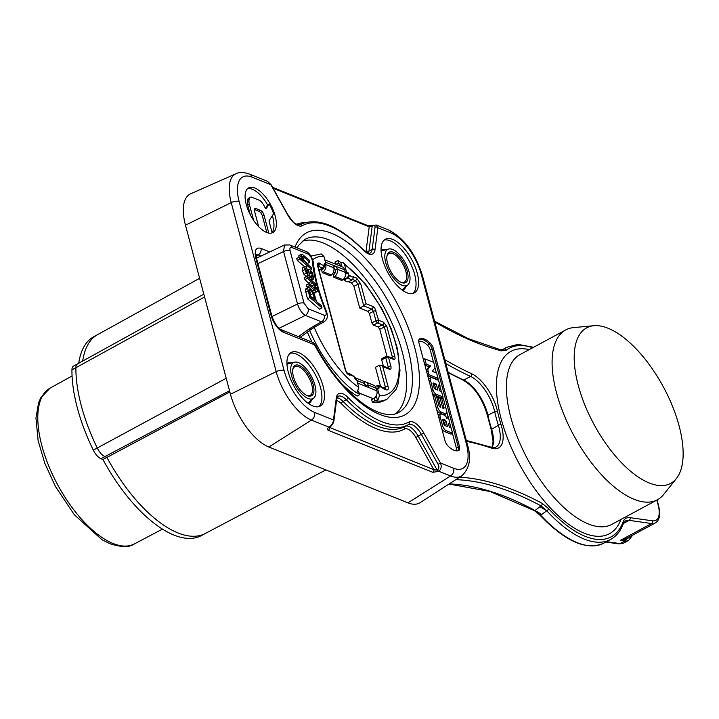 <?xml version="1.0" encoding="UTF-8"?>
<svg xmlns="http://www.w3.org/2000/svg" width="719" height="719" viewBox="0 0 719 719"><rect width="100%" height="100%" fill="white"/><g stroke="black" fill="none" stroke-linecap="round" stroke-linejoin="round"><path stroke-width="1.08" d="M466.37 443.785A6.094 2.579 -14.9 0 1 467.458 444.809L422.484 275.781A6.094 2.579 165.1 0 0 421.397 274.757L466.37 443.785A37.81 16.87 -118.4 0 1 453.608 468.24A6.094 4.808 -68.1 0 1 450.561 475.969A43.895 19.584 -118.4 0 0 461.769 475.816L420.112 502.68A47.76 21.309 -118.4 0 1 407.925 502.851L450.561 475.969L438.752 471.233C441.241 469.273 441.817 466.523 440.468 462.955L423.779 433.045A17.274 7.702 61.6 0 0 409.012 422.008A111.751 49.863 -118.4 0 1 348.032 397.517A17.274 7.702 61.6 0 0 336.312 397.922L333.454 419.986L314.518 412.382A37.81 16.87 -118.4 0 1 284.131 370.6L239.157 201.572A37.81 16.87 -118.4 0 1 251.92 177.126L270.856 184.729L287.546 214.639A17.274 7.702 61.6 0 0 302.313 225.685A111.751 49.863 -118.4 0 1 363.293 250.167A17.274 7.702 61.6 0 0 375.012 249.772L377.87 227.707L391.01 232.983A6.094 4.808 -68.1 0 0 388.485 229.918L376.316 225.029L377.87 227.707A2.031 1.546 -172.6 0 0 375.03 227.276L372.172 249.34A2.031 1.546 7.4 0 1 375.012 249.772M239.157 201.572A6.094 2.579 165.1 0 0 231.221 202.596A43.895 19.584 -118.4 0 1 236.03 173.719L190.706 193.788A47.76 21.309 61.6 0 0 185.475 225.2L230.457 394.237A47.76 21.309 61.6 0 0 268.825 446.993L407.925 502.851M434.743 321.86A458.084 204.394 61.6 0 0 501.592 350.872L506.428 350.126A107.176 47.822 -118.4 0 1 532.734 347.726M656.824 500.091L658.155 505.098A23.367 10.425 -118.4 0 1 652.501 520.826L630.069 517.662A27.43 12.241 61.6 0 0 623.022 522.057A107.176 47.822 -118.4 0 1 548.606 508.639L542.162 503.363A458.084 204.394 61.6 0 0 459.675 477.164M593.912 325.707L573.609 327.594A96.508 43.059 61.6 0 0 565.736 329.922A96.508 43.059 61.6 0 0 556.515 392.736A96.508 43.059 61.6 0 0 657.409 499.777A96.508 43.059 61.6 0 0 663.673 494.474L676.39 478.539A88.383 39.437 61.6 0 0 679.096 425.864A88.383 39.437 61.6 0 0 593.912 325.707A88.383 39.437 61.6 0 0 578.256 385.366A88.383 39.437 61.6 0 0 625.53 466.739A88.383 39.437 61.6 0 0 676.39 478.539M548.606 508.639A2.031 0.89 137.5 0 1 546.782 510.751L541.03 505.879A2.031 1.51 -61.7 0 0 542.162 503.363M503.12 349.668L503.803 349.236A2.031 1.815 52.3 0 1 506.428 350.126M392.718 239.409A30.477 13.598 61.6 0 0 385.348 239.274A30.477 13.598 61.6 0 0 384.692 265.823A30.477 13.598 61.6 0 0 406.927 292.786A30.477 13.598 61.6 0 0 414.297 292.912A30.477 13.598 61.6 0 0 414.953 266.363A30.477 13.598 61.6 0 0 392.718 239.409M254.814 188.001A25.399 11.333 61.6 0 0 248.666 187.884A25.399 11.333 61.6 0 0 248.118 210.011A25.399 11.333 61.6 0 0 266.65 232.48A25.399 11.333 61.6 0 0 272.789 232.588A25.399 11.333 61.6 0 0 273.337 210.46A25.399 11.333 61.6 0 0 254.814 188.001M458.839 450.4A6.094 2.723 61.6 0 0 458.866 450.391A6.094 2.723 61.6 0 0 459.45 446.418L433.458 348.742A6.094 2.723 61.6 0 0 430.339 343.26A20.321 9.068 61.6 0 0 424.417 339.071A20.321 9.068 61.6 0 0 419.572 338.946A6.094 2.723 61.6 0 0 419.554 338.955A6.094 2.723 61.6 0 0 418.97 342.918L444.962 440.603A6.094 2.723 61.6 0 0 448.081 446.077A20.321 9.068 61.6 0 0 454.004 450.274A20.321 9.068 61.6 0 0 458.839 450.4M298.601 352.58A30.477 13.598 61.6 0 0 291.231 352.445A30.477 13.598 61.6 0 0 290.575 378.994A30.477 13.598 61.6 0 0 312.81 405.956A30.477 13.598 61.6 0 0 320.18 406.082A30.477 13.598 61.6 0 0 320.836 379.533A30.477 13.598 61.6 0 0 298.601 352.58M372.586 225.433A2.031 1.025 64.5 0 0 372.226 225.973L372.442 225.865A2.031 1.025 -115.5 0 1 372.81 225.326L368.371 225.82A2.031 1.6 -68.1 0 1 369.215 226.845L372.226 225.973L368.973 251.066L372.172 249.34A15.243 6.804 61.6 0 1 370.105 253.052C369.422 254.068 367.094 252.917 363.131 249.601C338.352 225.146 317.322 216.805 300.03 224.598A113.782 50.77 -118.4 0 0 299.742 224.759A2.031 1.815 -119.2 0 1 302.313 225.685M251.92 177.126A6.094 4.808 111.9 0 0 249.385 174.061L267.351 181.269L271.027 184.603L287.717 214.514C291.824 220.49 294.116 223.321 294.592 223.007L297.208 224.598L299.742 224.759A15.243 6.804 61.6 0 1 299.706 224.777M329.5 426.897L329.311 427.751A2.031 1.6 111.9 0 1 328.286 430.33C326.866 429.45 327.046 428.443 328.844 427.32L329.068 427.185C331.747 425.351 333.212 422.952 333.454 419.986A2.031 1.546 7.4 0 1 333.868 421.109C332.996 424.057 331.558 426.097 329.527 427.212A2.031 0.782 -121 0 1 329.068 427.185L311.462 420.112A43.895 19.584 -118.4 0 1 276.195 371.624L231.221 202.596L185.475 225.2M405.336 426.304A15.243 6.804 -118.4 0 1 408.904 426.43A15.243 6.804 -118.4 0 1 418.206 436.118L437.188 470.145L433.845 469.732A2.031 1.6 -68.1 0 1 432.82 472.311L328.286 430.33M453.608 468.24L440.468 462.955L438.096 464.312C439.273 466.622 439.039 468.518 437.404 470.001L437.188 470.145A2.031 0.908 56.5 0 0 438.545 471.367L432.82 472.311M328.844 427.32A2.031 0.782 59 0 0 329.293 427.347A2.031 0.782 59 0 0 329.401 427.248M384.144 240.119A30.477 13.598 -118.4 0 1 390.156 240.793A30.477 13.598 -118.4 0 1 406.478 256.386A30.477 13.598 -118.4 0 1 412.931 293.451M381.052 250.266A22.855 10.201 -118.4 0 1 382.427 249.673A22.855 10.201 -118.4 0 1 385.743 249.79M286.935 363.437A22.855 10.201 -118.4 0 1 288.31 362.843A22.855 10.201 -118.4 0 1 291.626 362.96M290.027 353.29A30.477 13.598 -118.4 0 1 296.039 353.964A30.477 13.598 -118.4 0 1 312.361 369.557A30.477 13.598 -118.4 0 1 318.814 406.621M311.606 399.989A22.855 10.201 -118.4 0 1 309.889 402.829A22.855 10.201 -118.4 0 1 308.631 403.647M405.723 286.818A22.855 10.201 -118.4 0 1 404.006 289.649A22.855 10.201 -118.4 0 1 402.748 290.476M391.226 274.838A20.465 9.131 -118.4 0 1 388.611 249.026A20.465 9.131 -118.4 0 1 403.611 259.945A20.465 9.131 -118.4 0 1 407.934 284.832A20.465 9.131 -118.4 0 1 391.226 274.838M393.401 252.27A17.274 7.702 -118.4 0 1 407.278 271.342A17.274 7.702 -118.4 0 1 401.445 282.513A17.274 7.702 -118.4 0 1 401.148 282.387A17.274 7.702 -118.4 0 1 390.642 271.045A17.274 7.702 -118.4 0 1 386.93 256.036A17.274 7.702 -118.4 0 1 393.401 252.27M400.627 282.136A16.258 7.253 61.6 0 0 404.339 282.127A16.258 7.253 61.6 0 0 404.689 267.962A16.258 7.253 61.6 0 0 392.835 253.591A16.258 7.253 61.6 0 0 388.898 253.519A16.258 7.253 61.6 0 0 386.849 256.611M297.109 388.008A20.465 9.131 -118.4 0 1 294.493 362.196A20.465 9.131 -118.4 0 1 309.494 373.116A20.465 9.131 -118.4 0 1 313.817 398.011A20.465 9.131 -118.4 0 1 297.109 388.008M299.284 365.441A17.274 7.702 -118.4 0 1 313.16 384.521A17.274 7.702 -118.4 0 1 307.328 395.684A17.274 7.702 -118.4 0 1 307.031 395.558A17.274 7.702 -118.4 0 1 296.525 384.225A17.274 7.702 -118.4 0 1 292.813 369.215A17.274 7.702 -118.4 0 1 299.284 365.441M292.732 369.782A16.258 7.253 -118.4 0 1 294.781 366.69A16.258 7.253 -118.4 0 1 298.718 366.762A16.258 7.253 -118.4 0 1 310.572 381.142A16.258 7.253 -118.4 0 1 310.222 395.297A16.258 7.253 -118.4 0 1 306.51 395.315M247.552 188.702A25.399 11.333 -118.4 0 1 252.414 189.295A25.399 11.333 -118.4 0 1 267.612 204.906L265.419 208.195M253.6 220.32L249.358 204.304A10.515 4.691 -118.4 0 1 248.963 200.673A15.863 7.073 -118.4 0 1 249.385 198.507A8.286 3.694 -118.4 0 1 250.32 197.312A8.286 3.694 -118.4 0 1 251.479 197.123L259.514 200.331A8.125 3.622 -118.4 0 1 263.693 205.068A33.407 14.91 -118.4 0 1 265.158 207.791A1.114 0.494 61.6 0 0 265.877 208.582A1.114 0.494 61.6 0 0 266.156 208.591A1.114 0.494 61.6 0 0 266.237 208.51L269.212 204.043A25.399 11.333 -118.4 0 1 273.597 213.759L269.122 220.724A1.114 0.494 61.6 0 0 269.104 221.362L272.168 232.866M268.798 233.109L264.053 215.26A4.458 1.986 61.6 0 0 262.058 211.557A4.161 1.86 61.6 0 0 260.575 210.415L255.91 208.546A3.721 1.663 61.6 0 0 255.011 208.528A3.721 1.663 61.6 0 0 254.508 209.391A5.968 2.66 61.6 0 0 254.679 211.674L258.633 226.62M250.284 214.729L247.749 205.167L249.358 204.304M250.32 197.312L248.72 198.174A8.286 3.694 61.6 0 0 247.785 199.37A15.863 7.073 61.6 0 0 247.363 201.536A10.515 4.691 61.6 0 0 247.749 205.167M272.348 215.7A25.399 11.333 -118.4 0 1 272.061 232.462M269.212 204.043L267.612 204.906M262.058 211.557L260.458 212.42A4.161 1.86 -118.4 0 0 258.975 211.278L254.499 209.481M260.458 212.42A4.458 1.986 -118.4 0 1 262.453 216.122L266.821 232.543M424.866 365.108L429.063 366.789L426.7 369.503A4.485 2.004 61.6 0 0 426.331 370.609M427.67 375.633L436.469 379.228L438.069 378.365L436.613 373.044L432.209 371.22L434.564 368.452A4.485 2.004 -118.4 0 0 434.68 365.585L433.755 362.394L424.803 358.835L426.205 364.138L430.663 365.926L428.299 368.64A4.485 2.004 -118.4 0 0 428.138 371.346L429.018 374.671L438.069 378.365M436.793 409.893A4.485 2.004 61.6 0 0 439.651 412.976L443.515 414.53A4.485 2.004 61.6 0 0 444.603 414.557L446.202 413.695A4.485 2.004 -118.4 0 1 445.106 413.668L441.25 412.113A4.485 2.004 -118.4 0 1 437.655 407.188L434.501 395.333L436.415 396.106L438.878 405.345A1.492 0.665 61.6 0 0 440.037 406.963L440.792 407.314L438.168 397.463L440.127 398.245L442.751 408.104L443.398 408.374A1.744 0.782 61.6 0 0 443.83 408.383A1.744 0.782 61.6 0 0 444 407.26L441.583 398.182L443.479 398.946L446.634 410.792A4.485 2.004 -118.4 0 1 446.202 413.695M432.164 392.529A3.99 1.78 61.6 0 0 434.618 395.099L441.376 397.787L442.976 396.924L441.601 391.756L439.803 390.965L438.204 384.98L439.965 385.537L438.581 380.315L431.813 377.628A3.99 1.78 -118.4 0 0 430.852 377.619A3.99 1.78 -118.4 0 0 430.474 380.198L433.009 389.815A3.99 1.78 -118.4 0 0 436.217 394.228L442.976 396.924M430.852 377.619L429.252 378.482A3.99 1.78 61.6 0 0 428.704 379.515M441.736 428.506A4.485 2.004 61.6 0 0 444.585 431.562L451.02 434.15L452.619 433.287L451.208 427.994L449.438 427.311L448.557 424.102L449.726 422.359L448.252 416.732L446.966 418.539A3.739 1.672 -118.4 0 0 444.18 415.088L441.7 414.099A4.485 2.004 -118.4 0 0 440.612 414.081A4.485 2.004 -118.4 0 0 440.199 417.056L438.887 417.766M448.252 416.732L446.58 417.685M440.612 414.081L439.012 414.944A4.485 2.004 61.6 0 0 438.41 415.995M429.063 366.789L430.663 365.926M424.812 364.884L426.205 364.138M423.401 359.59L424.803 358.835M427.616 375.426L429.018 374.671M440.298 398.874L441.583 398.182M433.117 396.088L434.501 395.333M436.945 398.119L438.168 397.463M433.611 383.029A1.492 0.665 61.6 0 0 433.251 383.02A1.492 0.665 61.6 0 0 433.117 384L434.024 387.388A1.492 0.665 61.6 0 0 435.22 389.033L437.898 390.156L436.253 384.081L433.063 383.326M438.554 386.301L439.965 385.537M433.215 384.368L434.653 384.944L436.253 384.081M434.653 384.944L435.831 389.294M452.619 433.287L446.184 430.699A4.485 2.004 -118.4 0 1 442.598 425.792L440.199 417.056M443.192 419.294A1.249 0.557 61.6 0 0 442.904 419.294A1.249 0.557 61.6 0 0 442.787 420.112L443.866 424.129A1.249 0.557 61.6 0 0 444.854 425.495L447.443 426.565L446.157 421.622L444.944 419.95L442.742 419.537M442.931 420.66L444.558 422.484L445.403 425.72M256.27 254.688L258.22 254.93A5.078 4.008 111.9 0 0 260.961 248.361L269.796 251.911M395.288 413.874A98.287 43.859 61.6 0 0 384.656 308.199A98.287 43.859 61.6 0 0 302.151 241.296M312.019 342.064A81.148 36.211 -118.4 0 1 307.337 332.07M358.287 391.055L359.886 394.524L357.109 396.07A81.148 36.211 -118.4 0 1 341.992 384.009M372.316 402.182L374.752 400.851A81.121 36.202 -118.4 0 0 387.155 399.036L384.737 400.366A81.148 36.211 -118.4 0 1 372.316 402.182L371.651 399.674L373.206 398.686L359.527 393.194M335.593 264.188L335.009 261.977L337.84 260.53A81.094 36.184 -118.4 0 1 340.761 262.435L343.305 262.705L344.545 264.565A77.059 34.386 -118.4 0 1 395.621 343.655A77.059 34.386 -118.4 0 1 379.452 395.747L377.403 388.071L376.307 388.655M321.159 253.942L323.874 256.261L325.914 263.936L324.368 263.316L324.907 265.32L323.793 267.962L319.82 270.173L319.092 269.886A9.086 4.053 -118.4 0 1 318.975 269.922M322.759 268.538L323.208 268.717M333.194 272.735L334.793 273.373M351.429 282.864L355.438 280.662L352.652 279.547L353.487 276.797L356.543 278.028L360.749 283.888L366.016 303.697L363.742 305.863L371.786 309.098L367.76 311.291L359.716 308.056L353.928 286.297L351.429 282.864L348.652 281.749A9.086 4.053 -118.4 0 1 344.239 279.979L343.412 279.305M367.76 311.291L369.395 313.538L373.422 311.336L375.911 320.683L371.876 322.876L369.395 313.538M371.876 322.876L373.512 325.123L377.538 322.921A2.031 0.881 -118.6 0 1 375.911 320.683A2.031 0.863 -14.9 0 1 378.652 320.288L383.631 322.292L386.858 326.561L394.884 356.741C395.324 358.835 394.866 359.707 393.491 359.356A2.031 1.6 -68.1 0 0 392.655 358.332L387.667 356.336A2.031 1.6 111.9 0 1 388.512 357.352L391.001 366.699L390.992 368.937L389.626 369.323L382.742 366.555L388.053 386.498C388.593 389.168 388.017 390.282 386.301 389.851L383.236 388.62L382.912 387.883C380.072 385.681 378.176 385.042 377.214 385.977M378.104 326.965L379.749 329.212L384.395 327.064L382.517 324.925L378.104 326.965L373.512 325.123M379.749 329.212L386.93 356.184M383.389 366.133L381.717 359.86L382.4 358.547M380.495 386.166L375.471 367.283L379.524 365.171L381.061 365.198L382.742 366.555M324.826 259.865L342.181 266.83A6.094 4.808 -68.1 0 1 344.707 269.895L335.396 266.156A3.047 1.357 61.6 0 1 337.265 269.176A6.094 4.808 111.9 0 1 334.865 276.438L333.85 277.282L333.239 275.009L333.868 274.487A3.559 2.804 -68.1 0 0 335.27 270.254A3.047 1.357 -118.4 0 0 333.94 267.756L333.409 267.225M333.85 277.282L341.956 280.545L342.981 279.691A6.094 4.808 -68.1 0 0 345.381 272.429L344.707 269.895M325.572 264.125L325.68 264.52A6.094 4.808 111.9 0 1 323.28 271.782L322.256 272.627L321.654 270.353L322.274 269.832A3.559 2.804 -68.1 0 0 323.487 268.133M322.256 272.627L330.372 275.889L331.387 275.035A6.094 4.808 -68.1 0 0 333.787 267.774A3.047 1.357 61.6 0 1 334.083 265.796A3.047 1.357 61.6 0 1 334.308 265.724L325.437 262.156M353.811 376.127L355.195 379.147L356.732 379.767L358.772 387.442L356.957 392.574M377.403 388.071L378.949 388.691L377.574 385.663L375.228 386.346M391.433 358.43L392.358 357.019L390.947 357.649M360.749 283.888A2.031 0.863 165.1 0 0 357.999 284.284L363.742 305.863L359.716 308.056M344.239 279.979L348.248 277.777A9.041 4.035 -118.4 0 0 350.647 279.412A9.041 4.035 -118.4 0 0 352.553 279.583A9.041 4.035 -118.4 0 0 352.652 279.547L348.652 281.749M347.538 277.498L348.661 274.865L349.641 275.251L348.248 277.777L347.538 277.498L343.511 279.691M323.793 267.962L323.092 267.675L319.092 269.886M345.587 274.218L348.131 272.861L346.585 272.24L344.545 264.565M348.661 274.865L348.131 272.861M318.005 266.282L318.688 265.904A9.041 4.035 -118.4 0 0 318.832 266.039A9.041 4.035 -118.4 0 0 321.096 267.549A9.041 4.035 -118.4 0 0 323.092 267.675L323.927 264.925L324.907 265.32M317.825 265.563L318.688 265.904L320.081 263.388A7.01 3.128 -118.4 0 0 322.202 264.916A7.01 3.128 -118.4 0 0 323.927 264.925M348.778 374.105L349.838 375.21L348.661 374.734L346.738 373.035L345.39 370.249A2.031 0.863 -14.9 0 1 345.758 370.591L317.897 265.877A2.031 0.863 165.1 0 0 317.528 265.536L317.546 263.298L318.903 262.911A2.031 1.6 111.9 0 1 317.816 265.527M354.827 377.763A6.094 4.808 111.9 0 1 356.22 379.56M357.613 383.056L366.483 386.624A3.047 1.357 61.6 0 1 364.614 383.604A6.094 4.808 -68.1 0 0 362.079 380.54L354.782 377.61M373.206 398.686L374.707 397.868A6.094 4.808 -68.1 0 0 376.873 390.794L376.199 388.26A6.094 4.808 -68.1 0 0 373.673 385.195L365.558 381.942A6.094 4.808 111.9 0 1 368.092 385.007A3.047 1.357 61.6 0 1 367.795 386.984A3.047 1.357 61.6 0 1 367.571 387.056L376.873 390.794M374.752 400.851L374.464 398.155L376.522 396.843L374.788 397.787M374.464 398.155L371.651 399.674M366.483 386.624L367.571 387.056M364.901 384.44A3.559 2.804 -68.1 0 1 366.088 386.085A3.047 1.357 -118.4 0 1 366.142 386.319M363.643 381.69A6.094 4.808 111.9 0 1 365.558 381.942M376.522 396.843L377.601 400.887L379.452 395.747M366.016 303.697L372.9 306.456L374.815 308.163L378.652 320.288A2.031 1.6 111.9 0 1 377.538 322.921L382.517 324.925A2.031 1.6 -68.1 0 0 383.631 322.292M378.338 385.968L379.389 387.074A7.01 3.128 -118.4 0 1 383.236 388.62M345.471 272.834L346.585 272.24M333.895 265.949L335.396 266.156L333.661 267.091M325.914 263.936L324.709 264.592M341.597 266.596L338.496 262.992L335.962 264.331M338.496 262.992L337.84 260.53M377.601 400.887A81.094 36.184 -118.4 0 1 375.12 400.618M341.831 266.47L340.761 262.435M359.886 394.524L356.822 392.682M353.038 375.812L354.656 377.142M298.43 336.609L308.649 329.302L312.001 328.79L300.174 337.31M308.649 329.302L313.772 326.129A10.156 4.503 61.1 0 0 316.243 326.165L312.001 328.79M279.098 328.277L305.35 315.38C301.908 313.313 299.302 309.512 297.522 303.984L272.016 316.513M257.941 263.63L283.574 251.56L284.445 245.008M326.444 311.399L326.561 311.74C328.772 318.562 325.752 320.422 323.963 321.905L321.501 321.86L305.35 315.38A5.078 4.008 111.9 0 0 308.136 308.793L304.038 303.175L290.099 250.76C289.55 248.127 290.125 247.039 291.824 247.48L307.975 253.969A5.078 2.265 -118.4 0 1 312.208 260.269L312.244 260.503A111.589 49.791 61.6 0 0 325.689 311.021L325.779 311.273A5.078 2.265 -118.4 0 1 324.287 315.273A5.078 4.008 -68.1 0 1 321.501 321.86L313.772 326.129M309.88 297.504L307.696 288.391L305.296 289.685L305.863 288.849L305.296 289.685L307.48 298.798L319.56 309.161L321.959 307.867L309.88 297.504L307.48 298.798M317.295 291.465L316.198 291.465L309.296 285.659L308.775 283.681L316.036 289.362L315.264 286.548L312.747 283.052L307.346 278.325L304.946 279.628L304.425 277.651L306.824 276.348L315.569 283.861L316.054 285.686L314.473 284.329L317.259 289.631L317.295 291.465L314.706 292.948M304.946 279.628L312.109 286.548M309.296 285.659L306.896 286.953L306.375 284.976L308.775 283.681M306.896 286.953L307.84 287.762M313.61 292.624L314.895 292.759M307.489 270.946L306.159 271M306.429 270.73L308.828 269.436L306.429 270.73M302.286 267.98L304.685 266.686L306.222 266.659L306.833 268.654L305.872 268.672L305.97 270.371L307.579 273.184L308.127 273.121L308.604 269.634L309.898 269.652L312.576 273.13L313.826 278.891L311.911 278.801L311.309 276.77L312.253 277.148L312.684 276.617L311.624 272.932L310.015 271.71L309.619 274.784L309.179 275.422L308.298 275.179L306.357 273.049L304.865 269.562L304.964 266.407L302.564 267.702L302.465 270.856L303.957 274.352L306.779 276.716M309.215 274.236L310.284 277.911M308.936 278.163L311.309 276.77M304.011 260.584L307.408 263.505L309.808 262.21L303.085 256.494L302.537 256.485L302.591 257.465L305.009 261.959L311.228 267.558L311.758 269.535L310.554 270.191M300.057 255.757L298.87 255.685L298.933 257.591M299.041 255.524L301.441 254.229L299.041 255.524M311.758 269.535L299.688 259.182L297.289 260.476L296.758 258.498L299.158 257.204L303.795 261.177L301.333 256.288L301.27 254.391L302.456 254.463L309.278 260.233L309.808 262.21M297.289 260.476L304.497 266.659M305.773 269.221L306.833 268.654L308.154 269.796M313.277 261.977L312.244 260.503M326.426 311.354L325.689 311.021M308.262 287.555L307.696 288.391L308.262 287.555L309.619 287.924L312.594 290.979L314.338 294.242L316.486 301.522L321.384 305.728L321.959 307.867M310.626 296.489L315.12 300.344L313.071 293.613L311.713 291.483L309.413 289.811L310.626 296.489M309.305 289.874L309.125 290.35M309.314 292.777L311.776 298.115M316.054 285.686L315.551 285.955M307.346 278.325L306.824 276.348M313.826 278.891L311.12 280.581M310.536 279.538L311.911 278.801M312.253 277.148L312.684 276.617L311.866 277.058M309.844 272.142L310.581 271.737L310.015 271.71M309.619 274.784L307.067 276.563M306.833 268.654L305.872 268.672M299.688 259.182L299.158 257.204M302.474 256.827L303.085 256.494L302.537 256.485M627.211 538.109L626.15 539.583L620.371 540.364L651.567 523.522L629.134 520.358A25.399 11.333 61.6 0 0 625.413 520.924L623.328 523.621A2.031 1.69 -159.7 0 0 623.022 522.057M626.995 538.225L620.371 540.364L624.865 540.994A3.047 2.588 -82 0 0 626.15 539.583L630.949 536.095M539.987 514.984A1.016 0.458 137.2 0 0 540.041 515.235C565.305 541.569 586.533 550.871 603.735 543.178A109.207 48.73 61.6 0 1 577.312 542.701A109.207 48.73 61.6 0 1 540.688 515.181A1.016 0.458 137.2 0 1 540.041 515.244L534.325 510.58A1.016 0.755 -61.6 0 0 535.044 510.517L540.688 515.181L546.782 510.751L539.951 506.715L541.03 505.879A456.062 203.495 61.6 0 0 513.681 493.009A456.062 203.495 61.6 0 0 455.819 479.654M449.222 483.905A455.451 203.225 -118.4 0 1 506.967 497.242A455.451 203.225 -118.4 0 1 535.044 510.517L539.951 506.715M501.592 350.872A2.031 1.681 -75.8 0 0 500.514 349.776M205.212 533.525L201.338 535.61A113.063 50.447 -118.4 0 1 102.943 459.513L229.846 391.954M78.73 363.266A113.063 50.447 -118.4 0 1 93.937 336.609L97.811 334.524M102.943 459.513L100.984 458.731A11.477 5.123 -118.4 0 1 93.308 450.157A118.15 52.721 -118.4 0 1 71.945 369.845A11.477 5.123 -118.4 0 1 73.563 366.07L77.517 363.94A11.477 5.123 -118.4 0 1 77.526 363.931L203.828 294.17M448.162 372.298A502.869 224.382 61.6 0 0 463.782 380.09A30.477 13.598 -118.4 0 1 487.913 415.294A109.207 48.73 61.6 0 0 491.535 428.928A30.477 13.598 -118.4 0 1 492.129 447.461M466.55 441.385A500.837 223.474 -118.4 0 1 491.535 448.117A2.031 1.645 108.6 0 0 490.583 447.056C493.468 447.757 495.265 447.748 495.975 447.02A30.477 13.598 61.6 0 0 498.339 425.262L491.302 429.531M491.535 448.117A32.508 14.506 61.6 0 0 501.062 424.731A2.031 0.746 -17.1 0 0 498.339 425.262A109.207 48.73 -118.4 0 1 494.708 411.627L487.913 415.294A1.016 0.485 167.4 0 0 487.518 415.816A1.016 0.485 167.4 0 0 487.707 416.022M501.062 424.731A107.176 47.822 -118.4 0 1 497.503 411.349A2.031 0.971 -12.6 0 0 494.708 411.627A30.477 13.598 61.6 0 0 470.577 376.423L463.782 380.09A1.016 0.782 114.9 0 1 463.144 380.135L448.288 372.748M497.503 411.349A32.508 14.506 61.6 0 0 471.763 373.808A2.031 1.564 -65.1 0 1 470.577 376.423A502.869 224.382 -118.4 0 1 445.852 363.589M471.763 373.808A500.837 223.474 -118.4 0 1 444.809 359.68M529.247 349.605A103.617 46.232 61.6 0 0 501.152 418.8A103.617 46.232 61.6 0 0 562.492 519.478A103.617 46.232 61.6 0 0 620.919 519.469M565.736 329.922L520.035 354.584A96.508 43.059 61.6 0 0 510.814 417.406A96.508 43.059 61.6 0 0 611.707 524.439L657.409 499.777M603.735 543.178L610.539 539.502A109.207 48.73 -118.4 0 1 584.116 539.034A109.207 48.73 -118.4 0 1 546.782 510.751M630.069 517.662A2.031 1.726 98 0 1 629.134 520.358L623.391 523.459M627.157 538.136L655.288 522.956A25.399 11.333 -118.4 0 1 651.567 523.522A2.031 1.726 -82 0 0 652.501 520.826M658.155 505.098A2.031 0.863 -14.9 0 1 658.523 505.439L657.067 499.966M503.803 349.236A109.207 48.73 -118.4 0 1 506.805 347.295L517.95 344.374L533.534 347.295M391.01 232.983A37.81 16.87 -118.4 0 1 421.397 274.757M297.154 247.92L298.583 245.413L304.658 239.544A98.413 43.913 61.6 0 1 328.799 239.787A98.413 43.913 61.6 0 1 407.853 348.418A98.413 43.913 61.6 0 1 398.128 412.751C393.455 415.357 387.002 415.223 378.769 412.347C372.64 410.073 366.07 406.127 359.051 400.519C342.595 387.047 327.9 368.389 314.958 344.536L314.482 344.761A103.491 46.178 61.6 0 0 393.176 417.514A103.491 46.178 61.6 0 0 414.674 347.457A103.491 46.178 61.6 0 0 396.843 302.924A103.491 46.178 61.6 0 0 295.06 247.075M260.961 248.361C255.892 247.021 254.175 250.311 255.82 258.211L271.036 315.398C273.705 323.712 277.786 329.329 283.277 332.232L314.482 344.761A5.078 4.008 -68.1 0 0 312.37 342.208L281.174 329.679A5.078 4.008 111.9 0 1 283.277 332.232M372.442 225.865C374.293 225.182 375.156 225.658 375.03 227.276M273.049 188.225L369.215 226.845L366.133 250.634A2.031 1.546 -172.6 0 0 368.973 251.066A15.243 6.804 -118.4 0 1 368.398 253.124M366.133 250.634A13.203 5.896 -118.4 0 1 365.845 251.902M305.26 222.513A115.813 51.678 61.6 0 0 296.596 224.31M363.293 250.167A2.031 0.998 -44.6 0 0 363.131 249.601M230.457 394.237L276.195 371.624A6.094 2.579 -14.9 0 1 284.131 370.6M314.518 412.382A6.094 4.808 111.9 0 1 311.462 420.112L268.825 446.993M336.537 400.528A13.203 5.896 -118.4 0 1 341.354 403.656A115.813 51.678 61.6 0 0 404.554 429.027A13.203 5.896 -118.4 0 1 415.843 437.476L433.845 469.732L329.365 427.311M337.022 397.751A15.243 6.804 -118.4 0 1 338.505 398.155A15.243 6.804 -118.4 0 1 343.098 401.454L346.297 399.719A15.243 6.804 61.6 0 0 341.705 396.43A15.243 6.804 61.6 0 0 338.02 396.358L336.726 399.045A2.031 1.546 -172.6 0 0 336.312 397.922M341.354 403.656A2.031 0.998 135.4 0 1 343.098 401.454A113.782 50.77 61.6 0 0 377.367 426.052A113.782 50.77 61.6 0 0 404.896 426.538L408.095 424.812A113.782 50.77 -118.4 0 1 380.567 424.318A113.782 50.77 -118.4 0 1 346.297 399.719A2.031 0.998 135.4 0 0 348.032 397.517M409.012 422.008A2.031 1.815 60.8 0 1 408.401 424.641A2.031 1.815 60.8 0 1 408.383 424.659A113.782 50.77 -118.4 0 1 408.095 424.812L408.419 424.632A15.243 6.804 61.6 0 0 408.41 424.641M404.554 429.027A2.031 1.815 60.8 0 1 405.103 426.43M423.779 433.045L415.843 437.476M438.096 464.312L421.406 434.393A15.243 6.804 61.6 0 0 412.104 424.695A15.243 6.804 61.6 0 0 408.419 424.632M438.545 471.367L438.752 471.233A2.031 0.908 -123.5 0 1 437.404 470.001M249.385 198.507L247.785 199.37M248.963 200.673L247.363 201.536M255.91 208.546L254.526 209.292M258.975 211.278L260.575 210.415M264.053 215.26L262.453 216.122M456.107 450.831A1.528 1.366 62.8 0 1 455.72 450.355A4.575 2.04 -118.4 0 0 456.179 447.362A1.528 0.647 165.1 0 0 458.246 447.065A6.094 2.723 -118.4 0 1 458.057 450.705M419.159 339.287A20.321 9.068 -118.4 0 1 423.212 339.719A20.321 9.068 -118.4 0 1 429.135 343.916A6.094 2.723 -118.4 0 1 432.254 349.389L458.246 447.065L459.45 446.418M418.692 341.273A18.793 8.385 -118.4 0 1 427.85 345.578A4.575 2.04 -118.4 0 1 430.187 349.686L433.548 362.304M456.179 447.362L452.458 433.377M451.002 427.913L449.582 422.565M448.054 416.831L446.832 412.248M443.272 398.856L442.787 397.032M441.349 391.639L439.758 385.645M438.311 380.207L437.853 378.482M436.379 372.945L434.914 367.463M455.72 450.355A18.793 8.385 -118.4 0 1 455.037 450.624M427.85 345.578A1.528 0.764 -45.2 0 1 429.135 343.916L430.339 343.26M433.458 348.742L432.254 349.389A1.528 0.647 -14.9 0 1 430.187 349.686M426.7 369.503L428.299 368.64M428.138 371.346L426.735 372.109M442.706 407.952L444 407.26M443.515 414.53L445.106 413.668M441.25 412.113L439.651 412.976M436.271 407.943L437.655 407.188M431.643 390.552L433.009 389.815M430.474 380.198L429.09 380.953M436.217 394.228L434.618 395.099M441.214 426.538L442.598 425.792M446.184 430.699L444.585 431.562M443.344 420.813L444.944 419.95M446.157 421.622L444.558 422.484M271.036 315.398A5.078 2.148 -14.9 0 1 271.944 316.252L256.728 259.065A5.078 2.148 165.1 0 0 255.82 258.211M261.006 256.045L258.22 254.93L256.216 256.072M383.299 387.963L385.303 386.894L379.524 365.171M385.231 388.736A3.146 1.402 61.6 0 0 385.303 386.894A2.031 0.863 -14.9 0 1 388.053 386.498M387.568 368.398L388.251 367.085L387.173 367.652M381.717 359.86L385.77 357.747A2.031 0.899 -117.6 0 1 385.968 356.417L381.924 358.538M391.001 366.699A2.031 0.863 -14.9 0 0 388.251 367.085L385.77 357.747A2.031 0.863 165.1 0 1 388.512 357.352L393.491 359.356M394.884 356.741A2.031 0.863 -14.9 0 0 392.358 357.019L384.395 327.064A2.031 0.863 165.1 0 1 386.921 326.786M372.9 306.456A2.031 1.6 -68.1 0 1 371.786 309.098L373.422 311.336A2.031 0.863 165.1 0 1 376.163 310.95M357.999 284.284L353.928 286.297M357.963 284.14L355.438 280.662A2.031 1.6 -68.1 0 0 356.543 278.028M335.108 272.708L333.49 272.061M318.903 262.911L320.081 263.388M349.838 375.21A7.01 3.128 -118.4 0 1 353.685 376.756M345.39 370.249L317.528 265.536M312.747 259.721A77.059 34.386 -118.4 0 1 323.874 256.261M358.772 387.442A77.059 34.386 -118.4 0 1 314.23 327.343M364.614 383.604L356.939 380.522M373.287 398.641L359.509 393.113M366.088 386.085L368.092 385.007L376.199 388.26M365.773 385.321L365.234 385.105M353.487 276.797A7.01 3.128 -118.4 0 1 351.762 276.779A7.01 3.128 -118.4 0 1 349.641 275.251M379.389 387.074L378.419 386.687M386.301 389.851A2.031 1.6 -68.1 0 0 385.456 388.835L382.769 387.748M389.626 369.323A2.031 1.6 -68.1 0 0 388.79 368.299L381.061 365.198M386.454 356.435A2.031 1.6 111.9 0 1 387.667 356.336A2.031 2.031 0 0 0 385.968 356.417M345.381 272.429L337.265 269.176L335.27 270.254M342.981 279.691L334.865 276.438M325.68 264.52L333.787 267.774M331.387 275.035L323.28 271.782M356.597 392.826A81.121 36.202 -118.4 0 1 309.637 330.443M348.85 374.132L347.816 373.718A2.031 1.6 111.9 0 1 348.661 374.734M304.038 303.175A5.078 2.148 -14.9 0 0 297.522 303.984L283.574 251.56A5.078 2.148 165.1 0 1 290.099 250.76M326.57 311.758A5.078 1.492 160.5 0 0 325.779 311.273M308.136 308.793L324.287 315.273M307.975 253.969A5.078 4.008 -68.1 0 0 305.872 251.416M313.268 261.896L311.336 256.584C309.026 253.295 307.202 251.578 305.863 251.416L289.712 244.927A5.078 4.008 111.9 0 1 291.824 247.48M313.232 261.752A5.078 2.75 170.4 0 0 313.214 261.608A5.078 2.75 170.4 0 0 312.208 260.269M308.1 290.818L305.701 292.112M314.176 296.821L312.235 297.873M310.222 290.063L309.143 290.638M311.713 291.483L309.592 292.624M313.071 293.613L310.671 294.907M316.198 291.465L313.799 292.759M312.567 290.943L314.347 289.991M315.974 288.346L314.895 288.921M315.264 286.548L313.331 287.591M314.131 284.706L311.731 286M312.747 283.052L310.347 284.347M308.73 282.873L311.129 281.569M312.504 275.134L310.105 276.429M311.624 272.932L309.709 273.966M308.298 275.179L305.899 276.473M306.357 273.049L303.957 274.352M304.865 269.562L302.465 270.856M308.28 271.809L306.95 272.528M302.178 258.454L301.216 258.975M301.333 256.288L299.347 257.366M304.505 257.654L302.942 258.507M606.512 541.677L620.066 543.591A25.399 11.333 61.6 0 0 623.786 543.025L618.637 543.852A3.047 2.588 -82 0 0 620.066 543.591L624.865 540.994A25.399 11.333 -118.4 0 0 628.586 540.436L632.657 535.179M535.044 510.517L541.731 514.418M229.523 390.732L104.947 456.583L106.915 457.374A113.063 50.447 61.6 0 0 205.113 533.57A113.063 50.447 61.6 0 0 205.301 533.471M97.91 334.47A113.063 50.447 61.6 0 0 97.712 334.578A113.063 50.447 61.6 0 0 82.703 361.073M204.582 296.992L75.908 367.706A11.477 5.123 -118.4 0 1 77.508 363.94M71.945 369.845L75.908 367.706A118.15 52.721 -118.4 0 0 97.272 448.009L93.308 450.157M226.206 378.275L97.272 448.009A11.477 5.123 -118.4 0 0 104.947 456.583L100.984 458.731M113.036 543.483A88.572 39.518 61.6 0 0 134.318 543.95C129.618 547.447 121.511 547.375 109.998 543.735L101.936 539.69L74.327 514.741L55.372 486.359L44.821 463.351L38.116 440.567L35.95 417.919L38.655 402.559L40.776 397.796L50.186 388.053A88.572 39.518 61.6 0 0 48.488 465.31A88.572 39.518 61.6 0 0 113.036 543.483M491.967 447.434L493.09 441.259L491.131 429.396L487.518 415.816C482.566 398.694 474.441 386.804 463.144 380.135M610.539 539.502C616.309 536.338 620.569 531.044 623.328 523.621M655.288 522.956C659.611 520.421 660.689 514.579 658.523 505.439M501.889 349.946L506.805 347.295M422.484 275.781C415.537 253.456 404.204 238.169 388.485 229.918M376.316 225.029L372.81 225.326M272.564 187.344L368.371 225.82M267.567 181.368L271.027 184.603M249.385 174.061C243.723 172.111 239.265 171.994 236.03 173.719M336.726 399.045L333.868 421.109M329.527 427.212L328.763 427.607M461.769 475.816C469.687 468.473 471.583 458.138 467.458 444.809M388.611 249.026L381.079 251.03M407.934 284.832L402.128 290.027M294.493 362.196L286.962 364.2M313.817 398.011L308.011 403.197M314.958 344.536A5.078 5.078 0 0 0 312.37 342.208M281.174 329.679C277.615 327.846 274.532 323.37 271.944 316.252M256.728 259.065L256.368 254.301L255.739 254.894M317.897 265.877L317.789 265.005L317.313 265.536M377.565 385.663L378.41 385.995M384.971 388.943L385.483 388.844M321.231 253.942L310.096 256.252M387.155 399.036L396.052 389.401L397.832 385.06L400.007 370.564L397.517 349.075L391.433 329.284L382.238 309.359L365.594 284.167L343.403 262.777M347.816 373.718L345.758 370.591M353.353 376.01C350.513 373.808 348.616 373.17 347.654 374.105M353.218 375.884L353.82 376.127M256.512 258.166L284.535 244.972M323.981 321.896L316.243 326.165M289.712 244.927L284.373 245.044M326.417 311.327C319.191 293.658 314.814 277.237 313.286 262.076M305.692 288.912L308.092 287.618M306.86 276.689L309.26 275.386M618.637 543.852L605.82 542.045M623.786 543.025L628.586 540.436M534.325 510.58L489.855 491.454L449.016 484.04M503.201 349.632L500.487 349.767L468.366 338.658L434.573 321.204M490.583 447.056L466.298 440.45M205.113 533.57L325.878 469.911M97.712 334.578L199.603 278.298M50.186 388.053L72.062 375.974M134.318 543.95L162.413 529.139"/></g></svg>
